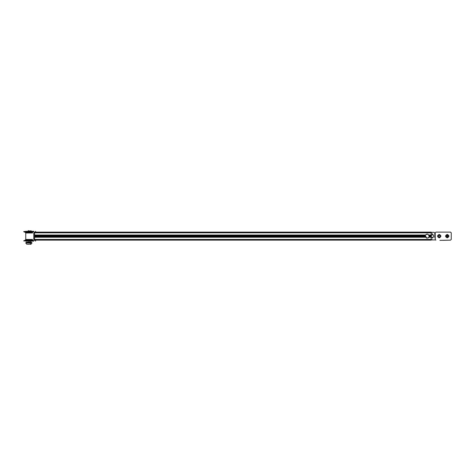 <?xml version="1.0" encoding="UTF-8"?>
<svg xmlns="http://www.w3.org/2000/svg" width="475" height="475" viewBox="0 0 475 475"><rect width="100%" height="100%" fill="white"/><g stroke="black" fill="none" stroke-linecap="round" stroke-linejoin="round"><path stroke-width="0.71" d="M429.157 235.303L431.199 235.303L431.199 232.115L34.58 232.115L34.58 235.303L425.279 235.303M431.199 237.542L431.199 234.715M425.279 236.948L34.58 236.948L34.58 240.136L431.199 240.136L431.199 236.948L429.157 236.948M34.58 234.715L34.58 236.075L425.113 236.075M429.323 236.075L431.199 236.075M34.58 236.075L425.113 236.128M429.323 236.128L431.199 236.128M34.58 236.128L425.113 236.176M429.323 236.176L431.199 236.176M34.58 236.176L34.58 237.542M34.58 240.136L431.199 240.136M435.207 238.1L435.207 232.815L435.913 232.115L435.207 232.815L435.207 239.436L435.913 240.136L435.207 239.436M451.25 239.424L450.549 240.136L451.25 239.436L451.25 232.815L450.549 232.115L435.913 232.115L450.549 232.115L451.25 232.815L451.25 239.436L450.549 240.136L442.884 240.338M439.874 240.338L450.549 240.136M439.221 237.85C436.994 236.698 436.994 235.553 439.221 234.401C441.441 235.553 441.441 236.698 439.221 237.85M439.221 237.031C440.384 236.425 440.384 235.826 439.221 235.226C438.057 235.826 438.057 236.425 439.221 237.031M447.242 237.85C445.016 236.698 445.016 235.553 447.242 234.401C449.463 235.553 449.463 236.698 447.242 237.85M447.242 237.031C448.406 236.425 448.406 235.826 447.242 235.226C446.078 235.826 446.078 236.425 447.242 237.031M33.743 241.14L25.525 241.14L33.743 241.14M33.743 231.313L25.525 231.313L33.743 231.313M30.917 230.713L31.57 231.313M28.838 230.713L28.506 230.713M30.222 244.162L29.308 244.162L30.222 244.162M28.5 244.287L29.308 244.162M28.47 244.162L27.556 244.162L28.47 244.162M29.812 242.844L30.275 242.844L30.453 242.143L31.415 242.143L31.593 242.844L32.057 242.844L30.934 244.287L29.812 242.844L25.721 242.844L26.843 244.287L27.556 244.162M30.453 242.143L26.363 242.143L26.184 242.844M32.057 242.844L30.566 242.844M447.242 236.805C444.933 235.327 449.546 235.327 447.242 236.805M435.207 237.53L435.207 232.815M450.549 232.115L451.25 232.833M435.421 239.934L431.906 239.934L435.421 239.934M432.208 239.537C432.208 238.664 432.208 238.664 432.208 239.537M432.208 233.522C432.208 232.649 432.208 232.649 432.208 233.522M432.458 238.082L432.125 237.928L432.458 238.082L433.723 236.627L433.426 235L432.125 234.323L432.458 234.169M431.241 235.107L431.199 233.029L431.906 232.317L434.108 232.317L434.809 233.017L434.108 232.317M431.437 236.948L432.143 237.15L432.125 237.928M432.125 234.323L432.143 235.101L431.437 235.303M434.809 233.017L434.809 237.53L435.409 238.129M431.906 239.934L431.199 239.222L431.241 237.144M441.376 240.338C439.44 240.338 439.44 240.338 441.376 240.338C443.317 240.338 443.317 240.338 441.376 240.338M426.74 238.177C429.703 237.435 430.023 236.069 427.702 234.08C424.739 234.822 424.418 236.188 426.74 238.177M426.77 238.046C431.828 238.402 427.245 230.987 425.297 235.671L426.77 238.046M34.58 232.827L431.199 232.827M34.58 235.006L425.434 235.006M429.002 235.006L431.199 235.006M34.58 235.564L425.19 235.564M429.252 235.564L431.199 235.564M34.58 236.687L425.19 236.687M429.252 236.687L431.199 236.687M34.58 237.245L425.434 237.245M429.002 237.245L431.199 237.245M34.58 239.424L431.199 239.424M32.828 240.124L25.294 240.124L23.75 240.938L33.885 240.938M23.75 240.825L33.885 240.825M23.881 240.641L33.79 240.641M25.294 240.124L25.757 239.465L32.508 239.465M25.757 239.465L25.757 232.987L32.508 232.987M25.757 232.987L25.294 232.328L32.828 232.328M33.885 231.515L23.75 231.515L23.881 231.818L33.79 231.818M23.75 231.628L33.885 231.628M28.696 230.951L31.219 230.951M30.388 242.244L26.291 242.244M30.388 242.683L26.291 242.683M29.747 242.968L25.65 242.968M34.58 232.115L431.199 232.115M34.58 232.204L33.778 232.987L33.778 239.465L34.236 240.124L35.649 240.641L35.578 241.14M23.881 231.818L25.294 232.328M35.578 231.313L35.649 231.818L34.823 232.115M28.963 242.143L28.963 241.14M30.566 242.143L30.566 241.14M27.96 231.313L28.203 230.713M30.934 244.287L30.252 244.287"/></g></svg>
